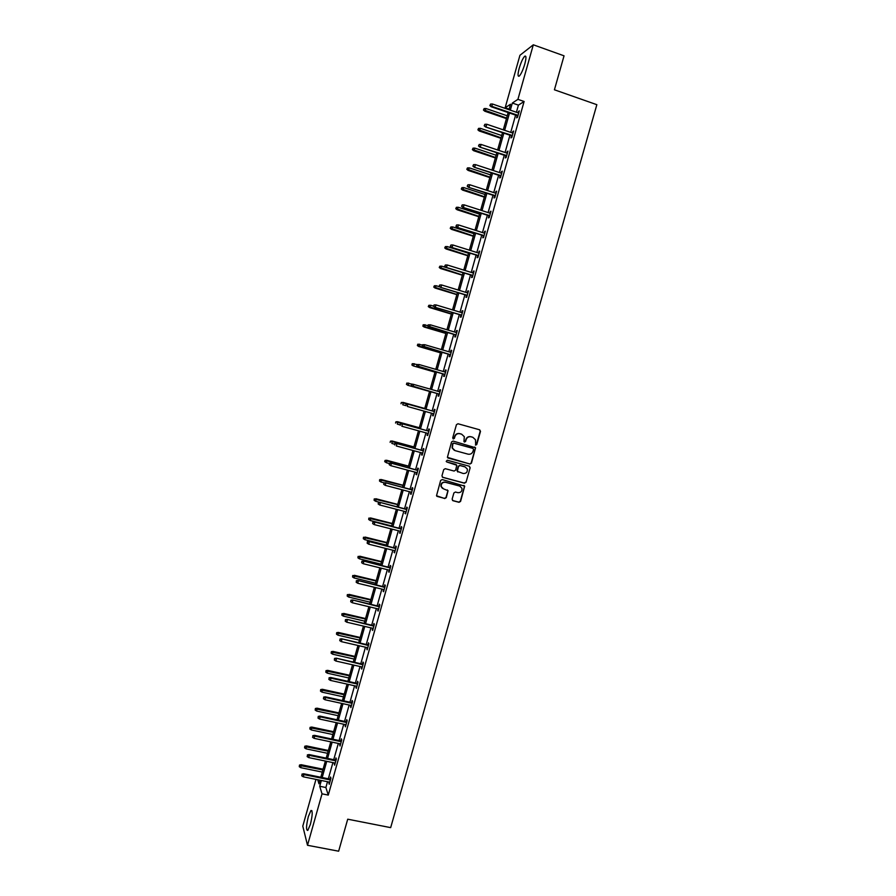 <?xml version="1.0" encoding="UTF-8"?>
<svg xmlns="http://www.w3.org/2000/svg" width="896" height="896" viewBox="0 0 896 896"><rect width="100%" height="100%" fill="white"/><g stroke="black" fill="none" stroke-linecap="round" stroke-linejoin="round"><path stroke-width="1.34" d="M475.686 445.122L476.773 444.483L480.502 431.368L479.651 429.8L458.002 423.763L456.445 424.67L452.715 437.853L453.309 438.95L454.406 438.323L454.888 436.61C455.806 434.269 457.464 433.306 459.872 433.72L461.675 434.213L464.33 436.699L463.949 441.493L464.52 442.042L465.606 441.414L466.099 439.712C467.006 437.371 468.664 436.408 471.061 436.811L472.864 437.315L475.474 439.723L475.686 445.122M475.44 445.01L476.459 444.36L480.189 431.256L479.562 429.778M453.074 438.85L454.888 436.61M464.285 441.93L466.099 439.712M308.347 816.547L310.957 810.488C312.771 810.477 312.581 815.114 310.397 824.387L307.787 830.435C305.973 830.39 306.163 825.754 308.347 816.547M519.21 68.253C520.979 62.373 522.794 58.386 524.642 56.302C526.333 55.283 526.378 57.882 524.776 64.086C522.995 70 521.181 73.976 519.344 76.026C517.664 77.022 517.619 74.435 519.21 68.253M452.133 499.162L452.984 500.718L459.043 502.309L460.589 501.402L464.699 486.136L442.198 479.562L440.642 480.469L436.509 495.746L444.73 498.546L446.286 497.627L448.056 490.683L443.554 488.88L441.258 486.629C441.034 483.582 442.422 482.138 445.424 482.283L459.693 486.08L461.933 488.23C462.235 491.299 460.858 492.778 457.822 492.666L455.448 492.038L453.891 492.946L452.133 499.162M509.13 109.133L505.154 107.766L519.938 55.294L533.31 44.8L564.043 55.821L554.422 89.79L596.848 104.686L390.667 827.635L347.715 819.19L338.643 851.2L307.507 845.286L302.792 826.146L315.963 779.386M533.31 44.8L517.922 99.344L512.333 103.04L510.328 110.152M327.51 781.726L325.875 787.506L328.272 795.088L524.104 101.494L517.922 99.344M328.272 795.088L322.022 793.834L307.507 845.286M469.918 464.038L471.464 463.131L475.574 447.776L453.107 441.067L451.539 441.974L447.406 457.341L469.918 464.038L471.173 462.986L475.294 448.459L474.746 447.026M470.154 467.757L466.032 482.283L464.475 483.19L442.814 477.4L441.952 475.843L443.722 469.594L445.278 468.686L454.093 471.05L455.638 470.142L456.803 465.248L446.79 461.966L446.197 461.384L447.283 460.23L469.314 466.2L470.154 467.757L466.032 482.283M317.733 779.744L318.965 783.798L319.984 780.203M321.35 780.483L319.726 786.274L322.022 793.834M509.51 113.042L504.65 130.312M503.843 133.146L498.971 150.438M498.187 153.227L493.304 170.52M492.531 173.275L487.648 190.59M486.886 193.29L482.003 210.616M481.253 213.282L476.37 230.619M475.63 233.24L470.736 250.578M470.008 253.165L465.114 270.514M464.408 273.056L459.502 290.427M458.808 292.914L453.902 310.296M453.208 312.749L448.314 330.142M447.63 332.55L442.725 349.955M442.053 352.33L437.147 369.746M436.486 372.064L431.581 389.491M430.931 391.776L426.026 409.192M425.376 411.488L420.482 428.837M419.821 431.178L414.949 448.47M414.288 450.834L409.427 468.059M408.755 470.467L403.917 487.626M403.222 490.067L398.406 507.158M397.712 509.634L392.907 526.658M392.202 529.178L387.419 546.134M386.702 548.677L381.931 565.578M381.214 568.165L376.466 584.998M375.726 587.608L371 604.386M370.25 607.029L365.546 623.739M364.784 626.416L360.091 643.059M359.33 645.781L354.648 662.357M353.875 665.112L349.216 681.632M348.432 684.41L343.795 700.862M343 703.685L338.386 720.07M337.579 722.926L332.976 739.256M332.158 742.134L327.578 758.408M326.749 761.32L322.19 777.526M508.973 109.693L510.507 104.238L505.154 107.766M320.813 777.246L325.382 761.04M326.2 758.128L330.792 741.854M331.598 738.965L336.213 722.635M337.008 719.779L341.634 703.382M342.429 700.571L347.066 684.107M347.85 681.318L352.509 664.798M353.282 662.043L357.963 645.467M358.725 642.746L363.418 626.102M364.168 623.414L368.883 606.704M369.634 604.05L374.36 587.272M375.099 584.662L379.837 567.818M380.565 565.242L385.336 548.341M386.053 545.787L390.835 528.819M391.541 526.31L396.346 509.275M397.04 506.8L401.856 489.709M402.55 487.267L407.389 470.098M408.061 467.69L412.922 450.464M413.582 448.09L418.466 430.808M419.115 428.467L424.01 411.107M424.659 408.811L429.565 391.384M430.214 389.11L435.131 371.672M435.781 369.354L440.698 351.926M441.358 349.563L446.264 332.147M446.947 329.739L451.853 312.346M452.536 309.893L457.442 292.499M458.147 290.013L463.042 272.63M463.758 270.099L468.653 252.739M469.381 250.152L474.264 232.803M475.003 230.182L479.898 212.845M480.648 210.179L485.531 192.853M486.293 190.142L491.176 172.827M491.949 170.072L496.821 152.779M497.616 149.979L502.488 132.686M503.283 129.853L508.155 112.571M325.875 787.506L319.726 786.274M524.104 101.494L518.426 105.134L516.41 112.246M515.603 115.136L510.731 132.384M509.936 135.218L505.064 152.477M504.28 155.266L499.408 172.547M498.624 175.291L493.752 192.573M492.99 195.283L488.107 212.576M487.357 215.242L482.474 232.557M481.734 235.178L476.84 252.493M476.112 255.069L471.229 272.406M470.512 274.938L465.618 292.286M464.912 294.773L460.018 312.133M459.323 314.586L454.418 331.957M453.746 334.365L448.84 351.747M448.168 354.11L443.262 371.504M442.602 373.822L437.696 391.227M437.046 393.512L432.141 410.894M431.491 413.202L426.608 430.528M425.947 432.869L421.075 450.128M420.403 452.502L415.554 469.694M414.87 472.102L410.043 489.238M409.349 491.68L404.533 508.749M403.838 511.224L399.045 528.226M398.328 530.734L393.546 547.68M392.829 550.222L388.069 567.09M387.341 569.677L382.603 586.488M381.864 589.098L377.138 605.842M376.387 608.496L371.683 625.184M370.922 627.861L366.24 644.482M365.467 647.192L360.797 663.757M360.024 666.501L355.365 682.998M354.581 685.776L349.944 702.218M349.149 705.029L344.534 721.403M343.728 724.248L339.125 740.555M338.318 743.434L333.726 759.685M332.909 762.597L328.339 778.781M518.426 105.134L512.333 103.04M329.974 779.117L330.568 777.011L330.949 778.176L329.224 784.302L329.146 782.062M335.362 760.021L335.955 757.926L336.358 759.035L334.622 765.173L334.544 762.933M340.76 740.902L341.354 738.808L341.768 739.872L340.032 746.021L339.942 743.781M346.17 721.75L346.752 719.667L347.189 720.675L345.442 726.835L345.363 724.595M351.579 702.576L352.162 700.493L352.61 701.456L350.874 707.616L350.784 705.387M357 683.357L357.582 681.285L358.042 682.203L356.306 688.374L356.216 686.146M362.432 664.126L363.014 662.054L363.485 662.917L361.738 669.099L361.659 666.87M367.864 644.862L368.446 642.79L368.939 643.608L367.192 649.802L367.102 647.573M373.307 625.565L373.901 623.493L374.394 624.266L372.646 630.47L372.557 628.242M378.762 606.234L379.344 604.173L379.859 604.901L378.112 611.106L378.022 608.877M384.227 586.88L384.81 584.819L385.336 585.502L383.589 591.718L383.488 589.49M389.704 567.493L390.275 565.443L390.824 566.07L389.066 572.298L388.976 570.069M395.181 548.083L395.763 546.034L396.312 546.605L394.554 552.854L394.464 550.626M400.669 528.64L401.24 526.59L401.822 527.117L400.053 533.366L399.963 531.149M406.168 509.163L406.739 507.125L407.333 507.606L405.563 513.856L405.462 511.638M411.667 489.664L412.238 487.626L412.843 488.051L411.074 494.323L410.48 493.875L410.984 492.106M417.178 470.131L417.76 468.104L418.376 468.474L416.595 474.757L415.99 474.365L416.506 472.539M422.699 450.565L423.27 448.538L423.909 448.862L422.128 455.157L421.501 454.81L422.038 452.939M428.232 430.976L428.803 428.949L429.453 429.229L427.672 435.523L427.034 435.232L427.571 433.317M433.765 411.354L434.336 409.338L434.997 409.562L433.227 415.867L432.566 415.621L433.126 413.65M439.32 391.698L439.891 389.682L440.563 389.861L438.782 396.178L438.11 395.987L438.682 393.971M444.886 371.974L445.435 370.003L446.13 370.126L444.349 376.454L443.654 376.32L444.226 374.293M450.464 352.218L451.002 350.302L451.707 350.37L449.915 356.709L449.221 356.619L449.792 354.581M456.042 332.438L456.568 330.557L457.296 330.579L455.504 336.93L454.787 336.896L455.37 334.846M461.63 312.626L462.157 310.789L462.885 310.755L461.093 317.117L460.365 317.128L460.947 315.067M467.242 292.779L467.746 290.987L468.496 290.909L466.693 297.27L465.954 297.338L466.536 295.277M472.842 272.91L473.334 271.163L474.107 271.029L472.304 277.402L471.542 277.525L472.136 275.442M478.464 253.008L479.73 251.115L477.926 257.499L477.142 257.667L477.736 255.584M484.086 233.072L485.352 231.168L483.549 237.563L482.754 237.787L483.347 235.682M489.72 213.102L490.997 211.198L489.182 217.605L488.376 217.874L488.97 215.768M495.365 193.11L496.642 191.195L494.827 197.613L494.01 197.938L494.603 195.81M501.021 173.074L502.298 171.158L500.483 177.587L499.643 177.957L500.248 175.829M506.688 153.014L507.965 151.088L506.139 157.528L505.288 157.954L505.893 155.814M512.355 132.933L513.632 130.995L511.818 137.435L510.944 137.917L511.549 135.766M518.034 112.806L519.31 110.858L517.496 117.32L516.611 117.858L517.216 115.685M518.426 111.418L519.098 111.642M512.758 131.488L513.43 131.723M507.102 151.536L507.774 151.76M501.446 171.55L502.118 171.774M495.813 191.531L496.485 191.755M490.179 211.49L490.851 211.702M484.557 231.414L485.229 231.627M478.946 251.306L479.618 251.507M473.334 271.163L474.006 271.365M467.746 290.987L468.406 291.2M462.157 310.789L462.829 310.99M456.568 330.557L457.24 330.758M451.002 350.302L451.674 350.493M445.435 370.003L446.107 370.205M439.891 389.682L440.552 389.883M432.566 415.621L433.238 415.811M427.034 435.232L427.706 435.422M421.501 454.81L422.173 455M415.99 474.365L416.662 474.544M410.48 493.875L411.152 494.054M404.981 513.374L405.653 513.542M399.482 532.829L400.154 532.997M394.005 552.261L394.677 552.429M388.528 571.659L389.2 571.827M383.062 591.024L383.734 591.192M377.597 610.366L378.28 610.534M372.154 629.686L372.826 629.843M366.71 648.962L367.382 649.118M361.278 668.214L361.95 668.371M355.846 687.445L356.518 687.59M350.426 706.642L351.109 706.787M345.016 725.805L345.699 725.95M339.618 744.934L340.301 745.08M334.23 764.053L334.902 764.187M328.843 783.126L329.515 783.261M465.797 439.589C466.715 437.259 468.362 436.285 470.758 436.699L472.562 437.192M454.597 436.498C455.515 434.157 457.173 433.194 459.581 433.597L461.384 434.101M447.899 458.002L469.616 463.893M473.547 449.478L472.954 448.392L453.936 443.173L452.85 443.8L452.379 448.034L455.078 450.621L468.07 454.171C470.467 454.563 472.125 453.6 473.032 451.27L473.547 449.478M454.328 450.33L452.099 447.91L452.57 443.677L453.656 443.05L472.64 448.258M442.378 477.187L464.184 483.022L465.73 482.115M456.053 464.475L446.79 461.966M463.198 473.502C466.278 473.614 467.645 472.114 467.298 469.011L465.069 466.906L460.051 465.55L458.506 466.458L457.341 471.352L463.198 473.502M457.789 471.968L457.038 470.445L458.214 466.312L459.76 465.405L464.778 466.76M469.851 467.6L469.37 466.211M460.331 486.326L459.693 486.08M442.523 488.41L440.989 486.461C440.765 483.426 442.142 481.97 445.144 482.115L459.402 485.912M436.878 496.339L444.461 498.366L446.018 497.448L447.776 491.232L447.384 489.922M452.502 500.461L458.752 502.13L460.298 501.211L464.419 486.718L463.994 485.386M484.131 108.573L483.459 110.062L484.131 108.573L485.979 108.517L484.77 111.205L506.453 118.619M483.773 109.85L506.598 118.082M485.979 108.517L507.248 115.808M484.77 111.205L483.459 110.062M490.202 105.358L490.56 104.059L489.877 105.594L491.792 106.344L492.453 104.003L518.706 113.042M518.045 115.36L491.792 106.344L491.198 106.747L517.888 115.92M489.877 105.594L491.198 106.747M492.453 104.003L490.56 104.059M478.565 128.386L477.904 129.853L478.565 128.386L480.413 128.33L479.214 130.973L500.909 138.298M478.218 129.651L501.043 137.805M480.413 128.33L501.682 135.531M479.214 130.973L477.904 129.853M473.01 148.165L472.36 149.61L473.01 148.165L474.858 148.109L473.67 150.707L495.365 157.942M472.662 149.43L495.499 157.494M474.858 148.109L496.138 155.221M473.67 150.707L472.36 149.61M484.512 125.586L484.882 124.298L484.187 125.798L486.114 126.571L486.763 124.242L513.027 133.157M512.366 135.475L485.531 126.941L512.221 135.99M484.187 125.798L485.531 126.941M486.763 124.242L484.882 124.298M478.834 145.779L479.203 144.491L478.52 145.97L480.435 146.765L481.085 144.435L507.349 153.238M506.699 155.557L479.864 147.101L506.565 156.038M478.52 145.97L479.864 147.101M481.085 144.435L479.203 144.491M467.466 167.91L466.816 169.333L467.466 167.91L469.314 167.866L468.138 170.419L489.832 177.565M467.107 169.176L489.955 177.15M469.314 167.866L490.594 174.888M468.138 170.419L466.816 169.333M473.166 165.95L473.536 164.651L472.864 166.107L474.757 166.925L475.418 164.606L501.693 173.298M501.043 175.616L474.208 167.227L500.92 176.042M472.864 166.107L474.208 167.227M475.418 164.606L473.536 164.651M461.933 187.634L461.283 189.034L461.933 187.634L463.77 187.578L462.605 190.098L484.31 197.154M461.574 188.888L484.422 196.773M463.77 187.578L485.061 194.51M462.605 190.098L461.283 189.034M467.51 186.077L467.869 184.789L467.208 186.222L469.101 187.062L469.75 184.744L496.037 193.323M495.387 195.63L468.552 187.32L495.275 196.034M467.208 186.222L468.552 187.32M469.75 184.744L467.869 184.789M456.4 207.312L455.762 208.69L456.4 207.312L458.237 207.267L457.083 209.754L478.8 216.72M456.042 208.578L478.901 216.373M458.237 207.267L479.539 214.122M457.083 209.754L455.762 208.69M461.866 206.181L462.224 204.893L461.563 206.304L463.445 207.166L464.106 204.848L490.392 213.315M489.742 215.622L462.907 207.379L489.642 215.981M461.563 206.304L462.907 207.379M464.106 204.848L462.224 204.893M450.878 226.968L450.24 228.334L450.878 226.968L452.715 226.934L451.573 229.376L473.301 236.253M450.52 228.234L473.379 235.939M452.715 226.934L474.018 233.688M451.573 229.376L450.24 228.334M456.221 226.251L456.579 224.963L455.93 226.352L457.811 227.237L458.461 224.918L484.758 233.285M484.109 235.581L457.285 227.416L484.019 235.894M455.93 226.352L457.285 227.416M458.461 224.918L456.579 224.963M445.368 246.602L444.741 247.934L445.368 246.602L447.194 246.557L446.074 248.965L467.802 255.752M445.01 247.856L467.88 255.483M447.194 246.557L468.507 253.232M446.074 248.965L444.741 247.934M450.587 246.288L450.946 245L450.307 246.366L452.178 247.274L452.827 244.966L479.136 253.21M478.486 255.517L451.662 247.419L478.408 255.786M450.307 246.366L451.662 247.419M452.827 244.966L450.946 245M439.858 266.202L439.242 267.512L439.858 266.202L441.694 266.157L440.574 268.52L462.314 275.218M439.51 267.456L462.381 274.994M441.694 266.157L463.008 272.742M440.574 268.52L439.242 267.512M444.965 266.291L445.323 265.014L444.685 266.358L446.544 267.277L447.194 264.97L473.514 273.112M472.864 275.408L446.04 267.389L472.797 275.643M444.685 266.358L446.04 267.389M447.194 264.97L445.323 265.014M434.358 285.768L433.754 287.056L434.358 285.768L436.195 285.734L435.086 288.053L456.837 294.661M434.011 287.022L456.882 294.47M436.195 285.734L439.757 286.821M435.086 288.053L433.754 287.056M439.354 286.272L439.712 284.995L439.074 286.306L440.933 287.258L441.582 284.95L467.902 292.992M467.264 295.277L440.44 287.325L467.208 295.478M439.074 286.306L440.44 287.325M441.582 284.95L439.712 284.995M428.87 305.301L428.266 306.578L428.87 305.301L430.707 305.267L429.61 307.552L451.36 314.082M428.523 306.555L451.405 313.925M430.707 305.267L433.507 306.118M429.61 307.552L428.266 306.578M433.742 306.219L434.101 304.942L433.474 306.23L435.322 307.205L435.971 304.909L462.302 312.827M461.664 315.112L434.84 307.238L461.619 315.269M433.474 306.23L434.84 307.238M435.971 304.909L434.101 304.942M423.147 324.811L423.046 326.066L423.147 324.811L425.219 324.789L424.133 327.029L445.894 333.458M423.046 326.066L445.928 333.346M423.394 324.811L428.03 325.618M424.133 327.029L422.8 326.054M428.243 324.856L427.885 326.122L428.243 324.856L430.371 324.822L456.714 332.64M428.501 324.856L430.371 324.822L429.251 327.107L456.042 335.037M428.142 326.133L456.075 334.925M427.885 326.122L429.251 327.107M417.682 344.266L417.57 345.542L417.682 344.266L419.754 344.266L418.678 346.472L440.44 352.811M417.57 345.542L440.462 352.733M417.928 344.288L422.554 345.083M418.678 346.472L417.334 345.52M422.654 344.714L422.307 345.99L422.654 344.714L424.771 344.714L451.136 352.419M422.912 344.736L424.771 344.714L423.674 346.965L450.464 354.782M422.554 346.013L450.486 354.693M422.307 345.99L423.674 346.965M413.224 365.882L434.997 372.142L413.224 365.882L411.869 364.941L412.462 363.742L411.869 364.941M412.227 363.698L417.166 364.549M412.462 363.742L414.288 363.72L413.65 365.96L412.115 364.986M417.088 364.549L416.73 365.826L417.088 364.549L419.194 364.571L445.558 372.165M417.334 364.594L419.194 364.571L418.096 366.778L444.898 374.483M416.976 365.87L444.92 374.438M416.73 365.826L418.096 366.778M407.781 385.269L429.554 391.44L407.781 385.269L406.426 384.339L407.008 383.163L406.426 384.339M406.773 383.096L412.888 384.294M407.008 383.163L408.822 383.141L408.195 385.381L406.661 384.406M411.522 384.35L411.163 385.627L411.522 384.35L413.179 384.283L439.992 391.888M412.541 386.557L439.354 394.162L411.163 385.627M411.757 384.418L413.616 384.395L412.978 386.68L411.398 385.683M401.33 402.472L400.982 403.715L401.33 402.472L403.379 402.528L402.752 404.768L406.045 405.686M401.565 402.55L424.749 408.509M402.965 402.382L424.749 408.486M406.202 404.208L405.843 405.485L406.202 404.208L408.05 404.197L434.437 411.566L407.624 404.04L407.411 406.47L433.798 413.84M407.624 404.04L405.955 404.13M395.898 421.814L395.55 423.058L395.898 421.814L397.533 421.714L397.309 424.133L400.12 424.906M396.122 421.915L419.306 427.795M397.533 421.714L419.328 427.728M428.904 431.166L402.08 423.763L428.882 431.234M400.646 423.976L400.288 425.242L400.646 423.976L402.494 423.954L401.856 426.238L428.243 433.496M402.08 423.763L400.411 423.875M390.477 441.123L390.13 442.366L390.477 441.123L392.112 441.011L391.877 443.464L394.688 444.226M390.69 441.246L413.885 447.037M392.112 441.011L413.918 446.936M423.371 450.755L396.536 443.464L423.349 450.856M395.091 443.71L394.744 444.976L395.091 443.71L396.95 443.688L396.312 445.973L422.71 453.118M396.536 443.464L394.867 443.587M385.056 460.41L384.709 461.642L385.056 460.41L386.702 460.286L386.456 462.762L389.267 463.512M385.269 460.555L408.464 466.256M386.702 460.286L408.509 466.122M386.456 462.762L384.922 461.787M417.85 470.31L391.014 463.131L417.816 470.456M389.558 463.411L389.2 464.677L389.558 463.411L391.406 463.4L390.768 465.674L417.178 472.718M391.014 463.131L389.334 463.266M389.2 464.677L390.768 465.674M379.646 479.662L379.512 481.062L379.646 479.662L381.293 479.528L381.046 482.037L384.25 482.877M379.859 479.819L403.054 485.453M381.293 479.528L403.11 485.274M381.046 482.037L379.512 481.062M412.339 489.843L385.493 482.776L412.294 490.022M384.026 483.078L383.678 484.344L384.026 483.078L385.874 483.067L385.235 485.341L411.656 492.285M385.493 482.776L383.813 482.922M383.678 484.344L385.235 485.341M374.248 498.893L374.102 500.304L374.248 498.893L376.253 499.061L375.637 501.278L379.904 502.387M374.45 499.072L397.656 504.616M375.894 498.736L397.712 504.403M375.637 501.278L374.102 500.304M406.84 509.342L379.982 502.376L406.773 509.566M378.504 502.723L378.157 503.978L378.504 502.723L380.352 502.712L379.714 504.986L406.134 511.818M379.982 502.376L378.302 502.533M378.157 503.978L379.714 504.986M368.861 518.09L368.704 519.512L368.861 518.09L370.854 518.28L370.238 520.498L391.642 525.952M369.051 518.291L392.269 523.746M370.507 517.922L392.336 523.499M370.238 520.498L368.704 519.512M401.341 528.808L374.472 521.954L401.274 529.066M372.994 522.334L372.646 523.589L372.994 522.334L374.842 522.334L374.203 524.586L400.635 531.317M374.472 521.954L372.792 522.133M372.646 523.589L374.203 524.586M363.474 537.253L363.317 538.698L363.474 537.253L365.467 537.466L364.84 539.683L386.254 545.059M363.664 537.477L386.882 542.853M365.131 537.074L386.96 542.573M364.84 539.683L363.317 538.698M395.853 548.251L368.973 541.509L395.774 548.554M367.494 541.912L367.136 543.166L367.494 541.912L369.331 541.912L368.693 544.174L395.136 550.794M368.973 541.509L367.293 541.688M367.136 543.166L368.693 544.174M358.098 556.394L357.941 557.861L358.098 556.394L360.08 556.629L359.464 558.835L380.878 564.133M358.277 556.629L381.506 561.938M359.755 556.203L381.595 561.613M359.464 558.835L357.941 557.861M390.376 567.661L363.485 561.019L390.275 567.997M361.995 561.467L361.648 562.722L361.995 561.467L363.832 561.467L363.205 563.718L389.648 570.237M363.485 561.019L361.805 561.221M361.648 562.722L363.205 563.718M352.733 575.501L352.565 576.99L352.733 575.501L354.704 575.758L354.088 577.965L375.514 583.184M352.912 575.758L376.13 580.978M354.39 575.299L376.23 580.63M354.088 577.965L352.565 576.99M384.899 587.048L358.008 580.507L384.798 587.418M356.507 580.989L356.16 582.243L356.507 580.989L358.344 580.989L357.717 583.24L384.171 589.658M358.008 580.507L356.328 580.72M356.16 582.243L357.717 583.24M347.368 594.586L347.2 596.086L347.368 594.586L349.339 594.866L348.723 597.072L370.149 602.202M347.547 594.866L370.776 600.006M349.026 594.373L370.877 599.614M348.723 597.072L347.2 596.086M379.445 606.402L352.542 599.973L379.322 606.805M351.03 600.477L350.672 601.731L351.03 600.477L352.867 600.488L352.229 602.728L378.694 609.045M352.542 599.973L350.851 600.197M350.672 601.731L352.229 602.728M342.026 613.637L341.846 615.16L342.026 613.637L343.986 613.939L343.358 616.134L364.806 621.186M342.182 613.939L365.422 618.99M343.683 613.413L365.534 618.565M343.358 616.134L341.846 615.16M373.99 625.722L347.077 619.394L373.856 626.17M345.554 619.942L345.206 621.186L345.554 619.942L347.39 619.954L346.763 622.194L373.229 628.398M347.077 619.394L345.386 619.64M345.206 621.186L346.763 622.194M336.672 632.666L336.493 634.2L336.672 632.666L338.341 632.419L338.016 635.186L359.453 640.147M336.84 632.979L360.069 637.963M338.341 632.419L360.203 637.493M338.016 635.186L336.493 634.2M368.536 645.019L341.622 638.792L368.402 645.501M340.099 639.374L339.741 640.618L340.099 639.374L341.925 639.386L341.298 641.626L367.774 647.73M341.622 638.792L339.931 639.05M339.741 640.618L341.298 641.626M331.341 651.661L331.15 653.206L331.341 651.661L333.01 651.403L332.674 654.192L354.122 659.075M331.498 651.997L354.738 656.891M333.01 651.403L354.872 656.398M332.674 654.192L331.15 653.206M363.104 664.283L336.179 658.168L362.958 664.798M334.645 658.773L334.298 660.016L334.645 658.773L336.47 658.784L335.843 661.024L362.331 667.027M336.179 658.168L334.477 658.437M334.298 660.016L335.843 661.024M326.01 670.634L325.819 672.202L326.01 670.634L327.678 670.365L327.342 673.176L348.79 677.981M326.166 670.981L349.406 675.797M327.678 670.365L349.563 675.27M327.342 673.176L325.819 672.202M357.672 683.514L330.747 677.51L331.027 678.16L357.515 684.074M329.202 678.149L328.843 679.392L329.202 678.149L331.027 678.16L330.4 680.4L356.888 686.291M330.747 677.51L329.045 677.79M328.843 679.392L330.4 680.4M320.69 689.573L320.499 691.152L320.69 689.573L322.37 689.293L322.011 692.138L343.47 696.853M320.835 689.942L344.086 694.68M322.37 689.293L344.243 694.109M322.011 692.138L320.499 691.152M352.251 702.722L325.315 696.819L325.584 697.514L352.083 703.315M323.758 697.491L323.411 698.734L323.758 697.491L325.584 697.514L324.957 699.742L351.456 705.533M325.315 696.819L323.613 697.11M323.411 698.734L324.957 699.742M315.381 708.478L315.179 710.08L315.381 708.478L317.061 708.187L316.691 711.066L338.162 715.702M315.515 708.87L338.778 713.53M317.061 708.187L338.946 712.925M316.691 711.066L315.179 710.08M346.842 721.896L319.894 716.094L320.152 716.822L346.662 722.523M318.326 716.811L317.979 718.043L318.326 716.811L320.152 716.822L319.525 719.051L346.035 724.741M319.894 716.094L318.192 716.408M317.979 718.043L319.525 719.051M310.083 727.362L309.87 728.986L310.083 727.362L311.752 727.059L311.382 729.971L332.853 734.53M310.206 727.776L333.469 732.357M311.752 727.059L333.648 731.718M311.382 729.971L309.87 728.986M341.432 741.048L314.485 735.347L314.731 736.109L341.242 741.709M312.906 736.098L312.558 737.33L312.906 736.098L314.731 736.109L314.104 738.338L340.626 743.926M314.485 735.347L312.771 735.672M312.558 737.33L314.104 738.338M304.786 746.222L304.573 747.858L304.786 746.222L306.466 745.898L306.085 748.843L327.555 753.312M304.909 746.648L328.171 751.15M306.466 745.898L328.362 750.478M306.085 748.843L304.573 747.858M336.034 760.166L309.075 754.566L309.322 755.373L335.843 760.861M307.496 755.35L307.149 756.582L307.496 755.35L309.322 755.373L308.694 757.59L335.216 763.078M309.075 754.566L307.362 754.902M307.149 756.582L308.694 757.59M299.499 765.05L299.275 766.696L299.499 765.05L301.179 764.714L300.787 767.682L322.269 772.083M299.611 765.486L322.885 769.922M301.179 764.714L323.075 769.205M300.787 767.682L299.275 766.696M330.646 779.251L303.677 773.763L303.912 774.592L330.445 779.99M302.098 774.57L301.75 775.802L302.098 774.57L303.912 774.592L303.285 776.81L329.818 782.197M303.677 773.763L301.963 774.11M301.75 775.802L303.285 776.81M310.957 810.488L311.909 810.678M524.642 56.302L525.896 56.75"/></g></svg>
